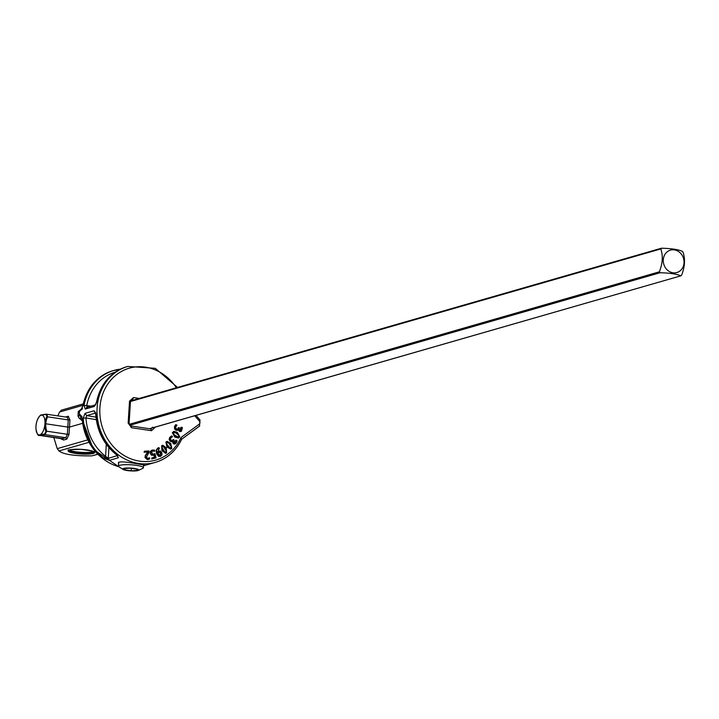 <?xml version="1.0" encoding="UTF-8"?>
<svg xmlns="http://www.w3.org/2000/svg" width="719" height="719" viewBox="0 0 719 719"><rect width="100%" height="100%" fill="white"/><g stroke="black" fill="none" stroke-linecap="round" stroke-linejoin="round"><path stroke-width="1.08" d="M149.579 428.749L680.821 275.853C676.714 274.011 669.802 272.977 660.069 272.744L129.69 425.324M661.606 248.226L660.815 248.936L661.606 248.226C671.339 248.45 678.26 249.493 682.358 251.335L683.05 252.261C685.387 259.083 684.91 266.713 681.612 275.152L680.821 275.853L149.435 428.731M660.069 272.744L659.377 271.818C662.675 263.379 663.152 255.757 660.815 248.936L130.481 401.508M674.368 249.897A11.648 10.291 74 0 0 664.266 255.703A11.648 10.291 74 0 0 666.046 268.645A11.648 10.291 74 0 0 683.041 266.983A11.648 10.291 74 0 0 674.368 249.897M159.969 455.531L160.445 453.213L159.429 452.089L158.459 452.215M194.723 415.762L199.388 421.082A2.076 1.833 -106 0 1 199.19 424.21L180.954 437.574L181.485 439.309A49.908 44.102 74 0 1 155.376 462.371C167.257 458.722 176.056 450.948 181.763 439.048M181.691 439.201L199.487 426.16A2.076 0.926 -126.2 0 1 199.343 426.223L181.619 439.246M97.739 454.336L91.852 455.873C74.506 456.071 63.551 454.426 58.976 450.948L57.25 448.647L53.799 437.547M60.513 438.554L63.596 440.055L66.84 439.12L69.042 434.294L69.464 427.095L82.496 423.347M154.145 451.047L152.158 451.119M153.192 454.417L155.016 453.734L152.392 454.192L151.718 451.73L152.626 450.984L154.684 451.19L154.387 450.049L152.194 450.112M154.684 451.19L154.217 451.325M154.441 457.284L153.902 455.181L151.484 455.262L150.253 453.5L150.388 451.406L151.934 450.184M152.401 450.049L150.855 451.271L150.72 453.365L151.952 455.127L154.369 455.019L154.918 457.167L151.916 457.904L152.158 458.857L156.077 457.886L155.016 453.734M152.158 458.857L156.077 457.886M151.691 458.992L151.916 457.904M151.484 455.262L151.952 455.127M159.411 455.343L157.91 453.051L159.897 451.954L160.912 453.078L160.436 455.397L159.411 455.343M158.944 448.71L158.018 448.989M159.402 448.674L159.034 447.667L158.234 447.91L156.481 450.175L157.093 453.725L159.007 456.223L160.786 456.232L161.982 454.83L161.802 452.619L160.256 450.993L158.773 451.137L157.605 452.305L158.98 448.791M160.319 456.367L158.54 456.358L156.625 453.86L156.014 450.31L157.767 448.045L159.034 447.667M160.211 456.412L160.786 456.232M157.137 452.44L158.306 451.271L159.789 451.128M163.968 446.454L166.556 450.723L166.098 452.107L164.768 452.008L162.152 447.712L162.602 446.337L163.968 446.454L162.135 446.472M166.574 452.889L166.296 447.847L162.782 445.223L162.126 445.555L162.413 450.597L165.927 453.213L166.574 452.889M165.694 453.258L161.946 450.732L161.658 445.69L162.548 445.313M165.514 452.314L166.089 450.858L163.501 446.589M166.089 450.858L166.556 450.723M170.052 444.18L171.464 446.274L171.23 447.73L169.909 447.883L166.718 444.081L166.943 442.625L168.3 442.491L170.052 444.18L167.833 442.625L166.475 442.76M171.805 448.422L170.771 443.452L167.257 441.367L166.368 441.933L167.401 446.903L170.933 448.98L171.805 448.422M170.691 449.033L166.934 447.038L165.9 442.068L167.024 441.457M170.52 448.063L171.464 446.274M170.996 446.409L169.585 444.315M177.467 430.295L176.002 430.295L174.591 428.964L174.456 426.789L175.481 424.857L175.948 424.722L174.924 426.655L175.059 428.83L176.47 430.16L177.935 430.16L178.68 429.306L179.948 431.409L181.449 431.247L182.428 427.598L181.413 427.185L181.026 430.223L180.136 430.313L179.48 427.913L178.689 427.598L177.988 429.09L176.829 429.135L175.84 428.263L175.769 426.933L176.955 425.136L175.948 424.722M174.456 426.789L174.924 426.655M180.739 431.544L181.449 431.247M180.981 431.382L179.48 431.544L178.285 429.468M179.948 431.409L179.48 431.544M179.669 430.447L180.559 430.357L180.945 427.32L181.476 427.535M180.945 427.32L181.413 427.185M177.449 429.279L178.609 427.886M177.521 429.225L176.829 429.135M178.564 428.03L178.096 428.164M178.222 427.724L178.689 427.598M181.583 428.173L181.116 428.308M176.883 433.341L178.797 434.842L179.013 436.343L177.836 436.963L173.773 434.447L173.558 432.964L174.762 432.335L176.883 433.341L173.971 432.443M179.75 436.801L177.332 432.362L173.998 431.373L172.812 432.505L175.238 436.936L178.582 437.925L179.75 436.801M178.339 437.979L174.771 437.071L172.344 432.64L173.773 431.454M177.368 437.098L178.546 436.478L178.797 434.842M178.33 434.977L176.416 433.476M172.515 441.25L171.535 441.763L170.124 441.232L169.145 439.489L169.666 437.44L171.688 435.885L170.133 437.305L169.612 439.354L170.592 441.098L172.003 441.628L172.982 441.115L173.585 443.515L175.085 443.92L176.344 442.877L177.108 440.891L176.254 440.145L174.978 442.814L174.088 442.571L174.16 440.118L173.486 439.534L172.371 440.666L171.239 440.289L170.538 439.12L170.861 437.862L172.542 436.631L171.688 435.885M171.535 441.763L172.003 441.628M174.609 444.054L173.117 443.65L172.569 441.295M174.51 442.949L175.787 440.28L176.191 440.639M175.787 440.28L176.254 440.145M171.904 440.801L173.261 439.875M173.018 439.668L173.486 439.534M147.368 459.621L149.678 458.884L149.552 457.715L147.808 458.524L146.397 457.221L149.139 452.125L149.013 450.957L144.465 451.208L144.564 452.161L148.186 451.963L145.615 455.666L145.4 457.338L147.835 459.486L148.581 459.351L147.368 459.621L144.932 457.473L145.615 455.666M145.148 455.801L146.46 454.21M145.993 454.345L148.186 451.963M147.719 452.098L144.564 452.161M144.097 452.296L144.465 451.208M147.341 458.659L149.103 458.039M139.261 398.434L133.509 397.571L129.528 401.121L128.144 423.069L131.613 427.733L151.511 430.708L155.502 427.05M41.073 415.249A0.836 0.737 -106 0 1 41.477 414.935C40.704 414.495 39.338 416.121 37.388 419.833A9.967 4.323 98.5 0 1 44.875 420.372A9.967 4.323 98.5 0 1 39.132 434.905A9.967 4.323 98.5 0 1 37.388 419.833A9.967 4.323 98.5 0 1 41.073 415.249A18.254 3.2 3.6 0 1 45.899 414.495L47.598 416.831A17.526 15.459 -107 0 0 45.791 423.788L44.938 423.752A18.254 16.16 74.9 0 0 45.881 431.445L46.69 431.184A17.526 15.512 -105.1 0 1 45.791 423.788L67.793 427.086L67.37 434.285L69.042 434.285L67.37 434.294L65.797 437.727L61.654 438.725L39.572 435.417A10.399 4.512 -81.5 0 0 40.471 435.355A17.526 3.074 3.6 0 1 45.099 434.627L46.69 431.184L67.37 434.285M45.899 414.495L46.384 414.198L45.899 414.495M45.881 431.445L44.668 434.069L45.099 434.627L65.797 437.727L66.84 439.12M44.668 434.069A18.254 3.2 -176.4 0 0 39.842 434.833A9.967 4.323 98.5 0 1 35.995 429.117L35.995 429.117A9.967 4.323 98.5 0 1 35.95 428.326M46.16 414.216A17.526 3.074 -176.4 0 0 41.756 414.917A0.836 0.737 -106 0 0 41.477 414.935L46.807 414.198L47.598 416.831L68.269 419.923L67.793 427.086L69.464 427.095L69.941 419.932L68.269 419.914L69.95 419.923L68.287 416.238L65.591 417.011M143.521 465.427L144.321 464.941C144.052 465.373 121.727 460.25 118.437 462.452L118.563 464.807M61.528 410.288L59.551 412.032L57.862 415.852M68.269 419.914L67.352 417.272L46.384 414.198M117.467 455.702L118.365 457.769L116.487 454.588A49.908 44.102 -106 0 1 95.995 414.548L94.054 410.774L95.753 413.003M96.885 414.827L95.798 414.674M94.054 410.774L85.013 413.38L83.215 418.224L85.974 417.964L86.702 415.6L95.51 413.074M85.013 413.38L86.702 415.6L95.969 417.137M83.215 418.224A49.908 44.102 74 0 0 103.707 458.264L109.297 460.376L108.29 458.363L105.621 456.367A47.867 42.304 -106 0 1 85.974 417.964L96.283 419.662M103.707 458.264L105.621 456.367L106.277 444.252M86.559 407.412L95.402 404.869L94.324 406.442L96.723 402.083M78.614 412.077L80.582 410.396L83.053 405.651A49.908 44.102 -106 0 1 112.937 370.716L120.45 369.144A49.908 44.102 74 0 0 113.908 370.438A49.908 44.102 74 0 0 84.024 405.372L86.747 405.633A47.867 42.304 -106 0 1 115.175 372.199M84.024 405.372L85.282 409.048L87.224 407.367L86.747 405.633L90.9 406.163M80.582 410.396L82.523 408.716M82.137 418.853L80.312 414.728L78.335 416.463M80.312 414.728L82.002 416.957M152.689 427.149L150.711 428.919L130.804 425.936L129.078 423.617L130.463 401.669L132.44 399.908L133.572 400.079M142.713 429.396L131.128 427.616M131.703 399.962L131.065 400.339M151.376 428.884L150.711 428.919L151.511 430.708M136.781 469.156L137.185 470.442L131.173 470.774L124.755 469.813L124.351 468.518L130.364 468.195L136.781 469.156M131.325 468.339L131.173 470.774M137.949 470.559A8.062 1.411 3.6 0 1 130.103 470.855A8.062 1.411 3.6 0 1 123.093 469.435A8.062 1.411 3.6 0 1 130.858 468.078A8.062 1.411 3.6 0 1 138.39 470.397A8.062 1.411 3.6 0 1 137.949 470.559M138.39 470.397L142.73 468.393A12.475 2.184 -176.4 0 0 143.378 467.763A12.475 2.184 -176.4 0 0 131.065 464.798A12.475 2.184 -176.4 0 0 118.473 466.191A12.475 2.184 -176.4 0 0 119.039 466.901L123.093 469.435M124.836 468.491L124.755 469.813M659.377 271.818L129.159 424.354M154.747 457.212L154.792 456.673M180.954 437.574A47.831 42.268 -106 0 1 118.186 451.271A47.831 42.268 -106 0 1 111.562 379.273A47.831 42.268 -106 0 1 176.371 387.766M177.53 387.433L155.25 368.308L127.775 366.447A49.908 44.102 74 0 0 99.186 426.61A49.908 44.102 74 0 0 155.376 462.371L143.503 465.786M97.622 454.21L91.852 455.873M75.396 453.41A13.31 2.337 3.6 0 1 74.111 449.294A13.31 2.337 3.6 0 1 94.647 452.368A13.31 2.337 3.6 0 1 75.396 453.41M58.976 450.948L88.823 442.356M87.565 439.92L57.25 448.647M150.388 451.406L150.855 451.271M150.253 453.5L150.72 453.365M156.014 450.31L156.481 450.175M156.625 453.86L157.093 453.725M158.54 456.358L159.007 456.223M161.658 445.69L162.126 445.555M165.002 448.566L165.469 448.431M161.946 450.732L162.413 450.597M165.9 442.068L166.368 441.933M166.934 447.038L167.401 446.903M181.035 429.504L181.503 429.369M172.344 432.64L172.812 432.505M174.771 437.071L175.238 436.936M169.666 437.44L170.133 437.305M169.145 439.489L169.612 439.354M170.124 441.232L170.592 441.098M173.117 443.65L173.585 443.515M144.932 457.473L145.4 457.338M46.825 416.508A18.254 16.106 73 0 0 44.938 423.752M39.842 434.833A0.836 0.737 74 0 0 40.471 435.355L62.553 438.662L63.596 440.055M38.098 434.519A10.399 4.512 -81.5 0 0 39.572 435.417C38.233 436.199 37.046 434.096 35.995 429.117A20.797 20.797 0 0 1 37.388 419.833M59.551 412.032L82.928 405.309M67.146 417.245L68.287 416.238M117.359 455.585L108.29 458.363L108.875 447.542M96.804 401.696A49.908 44.102 -106 0 1 126.688 366.762C110.555 372.1 100.525 383.793 96.58 401.858L95.6 404.815M85.282 409.048L94.324 406.442M82.182 420.723L79 418L80.204 418.467L81.04 417.236L79.342 415.007A49.908 44.102 -106 0 1 79.611 410.675L81.553 408.994M81.858 408.769L82.838 405.813C86.774 387.748 96.813 376.055 112.937 370.716A49.908 44.102 -106 0 1 113.422 370.582M81.04 417.236L81.759 417.029M82.128 420.121L80.204 418.467M129.528 401.121L130.463 401.669M129.078 423.617L128.144 423.069M75.612 452.952A12.888 2.256 -176.4 0 0 94.279 452.089L94.279 452.089C90.351 452.008 104.264 452.673 81.058 449.339C70.408 449.582 66.283 449.905 68.682 450.319L68.548 450.471A12.888 2.256 -176.4 0 0 75.612 452.952M69.437 449.977A12.475 2.184 -176.4 0 0 75.872 451.775A12.475 2.184 -176.4 0 0 93.461 451.487M94.027 451.82A12.888 2.256 3.6 0 1 75.657 452.233A12.888 2.256 3.6 0 1 68.826 450.229M199.738 419.968A2.076 0.458 138.8 0 1 200.017 419.986L199.487 426.16A2.076 0.926 -126.2 0 0 199.19 424.21M195.999 415.393L200.017 419.977A2.076 0.458 138.8 0 1 199.388 421.082M133.509 397.571L132.44 399.908M130.804 425.936L131.613 427.733M109.297 460.376L118.365 457.769M82.245 418.503A49.908 44.102 74 0 0 118.725 466.676M661.246 248.271L130.651 400.914M158.243 447.865L158.71 447.73M162.314 445.358L162.782 445.223M165.46 453.347L165.927 453.213M166.79 441.502L167.257 441.367M170.457 449.114L170.933 448.98M173.531 431.508L173.998 431.373M178.114 438.06L178.582 437.925M61.106 410.252L83.233 403.889M117.583 455.433L116.208 454.57C103.86 444.45 97.047 431.157 95.771 414.674L95.339 412.688L95.933 412.994M81.66 408.823L78.29 411.538M78.29 411.493L78.003 415.95L79 418M127.775 366.447L126.688 366.762M118.833 466.766L93.416 449.393L82.056 419.105L81.589 416.643L82.182 416.948M118.716 462.299L118.473 466.191M143.566 464.735L143.378 467.763"/></g></svg>
